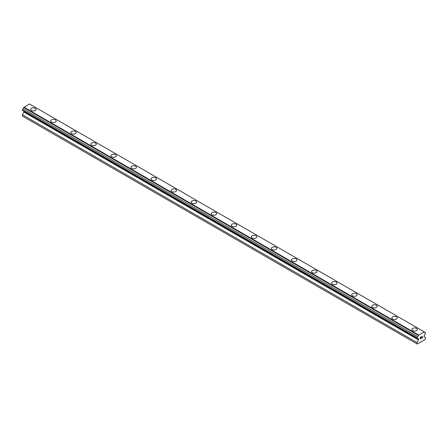 <?xml version="1.0" encoding="UTF-8"?>
<svg xmlns="http://www.w3.org/2000/svg" width="448" height="448" viewBox="0 0 448 448"><rect width="100%" height="100%" fill="white"/><g stroke="black" fill="none" stroke-linecap="round" stroke-linejoin="round"><path stroke-width="0.67" d="M30.688 109.396A2.705 1.562 180 0 1 32.351 107.951A2.705 1.562 180 0 1 35.297 108.293A2.705 1.562 180 0 1 36.092 109.396A2.705 1.562 180 0 1 34.423 110.835A2.705 1.562 180 0 1 31.478 110.499A2.705 1.562 180 0 1 30.688 109.396A2.705 1.562 180 0 1 32.357 107.957A2.705 1.562 180 0 1 35.297 108.293A2.705 1.562 180 0 1 36.092 109.396M50.747 120.977A2.705 1.562 180 0 1 52.416 119.538A2.705 1.562 180 0 1 55.362 119.874A2.705 1.562 180 0 1 56.157 120.982A2.705 1.562 180 0 1 54.488 122.422A2.705 1.562 180 0 1 51.542 122.08A2.705 1.562 180 0 1 50.747 120.977A2.705 1.562 180 0 1 52.422 119.538A2.705 1.562 180 0 1 55.362 119.879A2.705 1.562 180 0 1 56.157 120.977M70.812 132.563A2.705 1.562 180 0 1 72.481 131.124A2.705 1.562 180 0 1 75.426 131.46A2.705 1.562 180 0 1 76.222 132.563A2.705 1.562 180 0 1 74.553 134.002A2.705 1.562 180 0 1 71.607 133.666A2.705 1.562 180 0 1 70.812 132.563A2.705 1.562 180 0 1 72.481 131.124A2.705 1.562 180 0 1 75.426 131.46A2.705 1.562 180 0 1 76.222 132.563M90.877 144.15A2.705 1.562 180 0 1 92.546 142.705A2.705 1.562 180 0 1 95.491 143.041A2.705 1.562 180 0 1 96.281 144.15A2.705 1.562 180 0 1 94.618 145.589A2.705 1.562 180 0 1 91.672 145.253A2.705 1.562 180 0 1 90.877 144.15A2.705 1.562 180 0 1 92.546 142.705A2.705 1.562 180 0 1 95.491 143.046A2.705 1.562 180 0 1 96.281 144.15M110.942 155.73A2.705 1.562 180 0 1 112.61 154.291A2.705 1.562 180 0 1 115.556 154.627A2.705 1.562 180 0 1 116.346 155.73A2.705 1.562 180 0 1 114.682 157.17A2.705 1.562 180 0 1 111.737 156.834A2.705 1.562 180 0 1 110.942 155.73A2.705 1.562 180 0 1 112.61 154.291A2.705 1.562 180 0 1 115.556 154.627A2.705 1.562 180 0 1 116.346 155.73M131.006 167.317A2.705 1.562 180 0 1 132.675 165.872A2.705 1.562 180 0 1 135.621 166.214A2.705 1.562 180 0 1 136.41 167.317A2.705 1.562 180 0 1 134.742 168.756A2.705 1.562 180 0 1 131.802 168.42A2.705 1.562 180 0 1 131.006 167.317A2.705 1.562 180 0 1 132.675 165.878A2.705 1.562 180 0 1 135.621 166.214A2.705 1.562 180 0 1 136.41 167.317M151.071 178.898A2.705 1.562 180 0 1 152.74 177.458A2.705 1.562 180 0 1 155.686 177.794A2.705 1.562 180 0 1 156.475 178.898A2.705 1.562 180 0 1 154.806 180.342A2.705 1.562 180 0 1 151.861 180.001A2.705 1.562 180 0 1 151.071 178.898A2.705 1.562 180 0 1 152.74 177.458A2.705 1.562 180 0 1 155.686 177.8A2.705 1.562 180 0 1 156.475 178.898M171.136 190.484A2.705 1.562 180 0 1 172.805 189.039A2.705 1.562 180 0 1 175.75 189.381A2.705 1.562 180 0 1 176.54 190.484A2.705 1.562 180 0 1 174.871 191.923A2.705 1.562 180 0 1 171.926 191.587A2.705 1.562 180 0 1 171.136 190.484A2.705 1.562 180 0 1 172.805 189.045A2.705 1.562 180 0 1 175.75 189.381A2.705 1.562 180 0 1 176.54 190.484M191.201 202.065A2.705 1.562 180 0 1 192.87 200.626A2.705 1.562 180 0 1 195.815 200.962A2.705 1.562 180 0 1 196.605 202.07A2.705 1.562 180 0 1 194.936 203.51A2.705 1.562 180 0 1 191.99 203.168A2.705 1.562 180 0 1 191.201 202.065A2.705 1.562 180 0 1 192.87 200.626A2.705 1.562 180 0 1 195.815 200.967A2.705 1.562 180 0 1 196.605 202.065M211.266 213.651A2.705 1.562 180 0 1 212.934 212.212A2.705 1.562 180 0 1 215.88 212.548A2.705 1.562 180 0 1 216.67 213.651A2.705 1.562 180 0 1 215.001 215.09A2.705 1.562 180 0 1 212.055 214.754A2.705 1.562 180 0 1 211.266 213.651A2.705 1.562 180 0 1 212.934 212.212A2.705 1.562 180 0 1 215.88 212.548A2.705 1.562 180 0 1 216.67 213.651M231.33 225.238A2.705 1.562 180 0 1 232.999 223.793A2.705 1.562 180 0 1 235.945 224.134A2.705 1.562 180 0 1 236.734 225.238A2.705 1.562 180 0 1 235.066 226.677A2.705 1.562 180 0 1 232.12 226.341A2.705 1.562 180 0 1 231.33 225.238A2.705 1.562 180 0 1 232.999 223.798A2.705 1.562 180 0 1 235.945 224.134A2.705 1.562 180 0 1 236.734 225.238M256.01 235.721A2.705 1.562 180 0 1 256.799 236.818A2.705 1.562 180 0 1 255.13 238.263A2.705 1.562 180 0 1 252.185 237.922A2.705 1.562 180 0 1 251.395 236.818A2.705 1.562 180 0 1 253.064 235.379A2.705 1.562 180 0 1 256.01 235.721M251.395 236.818A2.705 1.562 180 0 1 253.064 235.379A2.705 1.562 180 0 1 256.01 235.715A2.705 1.562 180 0 1 256.799 236.818M271.46 248.405A2.705 1.562 180 0 1 273.129 246.96A2.705 1.562 180 0 1 276.074 247.302A2.705 1.562 180 0 1 276.864 248.405A2.705 1.562 180 0 1 275.195 249.844A2.705 1.562 180 0 1 272.25 249.508A2.705 1.562 180 0 1 271.46 248.405A2.705 1.562 180 0 1 273.129 246.966A2.705 1.562 180 0 1 276.074 247.302A2.705 1.562 180 0 1 276.864 248.405M291.525 259.986A2.705 1.562 180 0 1 293.194 258.546A2.705 1.562 180 0 1 296.139 258.882A2.705 1.562 180 0 1 296.929 259.991A2.705 1.562 180 0 1 295.26 261.43A2.705 1.562 180 0 1 292.314 261.089A2.705 1.562 180 0 1 291.525 259.986A2.705 1.562 180 0 1 293.194 258.546A2.705 1.562 180 0 1 296.139 258.888A2.705 1.562 180 0 1 296.929 259.986M311.59 271.572A2.705 1.562 180 0 1 313.258 270.133A2.705 1.562 180 0 1 316.198 270.469A2.705 1.562 180 0 1 316.994 271.572A2.705 1.562 180 0 1 315.325 273.011A2.705 1.562 180 0 1 312.379 272.675A2.705 1.562 180 0 1 311.59 271.572A2.705 1.562 180 0 1 313.258 270.133A2.705 1.562 180 0 1 316.198 270.469A2.705 1.562 180 0 1 316.994 271.572M331.654 283.158A2.705 1.562 180 0 1 333.318 281.714A2.705 1.562 180 0 1 336.263 282.055A2.705 1.562 180 0 1 337.058 283.158A2.705 1.562 180 0 1 335.39 284.598A2.705 1.562 180 0 1 332.444 284.262A2.705 1.562 180 0 1 331.654 283.158A2.705 1.562 180 0 1 333.323 281.719A2.705 1.562 180 0 1 336.263 282.055A2.705 1.562 180 0 1 337.058 283.158M351.719 294.739A2.705 1.562 180 0 1 353.382 293.3A2.705 1.562 180 0 1 356.328 293.636A2.705 1.562 180 0 1 357.123 294.739A2.705 1.562 180 0 1 355.454 296.184A2.705 1.562 180 0 1 352.509 295.842A2.705 1.562 180 0 1 351.719 294.739A2.705 1.562 180 0 1 353.388 293.3A2.705 1.562 180 0 1 356.328 293.642A2.705 1.562 180 0 1 357.123 294.739M371.778 306.326A2.705 1.562 180 0 1 373.447 304.881A2.705 1.562 180 0 1 376.393 305.222A2.705 1.562 180 0 1 377.188 306.326A2.705 1.562 180 0 1 375.519 307.765A2.705 1.562 180 0 1 372.574 307.429A2.705 1.562 180 0 1 371.778 306.326A2.705 1.562 180 0 1 373.453 304.886A2.705 1.562 180 0 1 376.393 305.222A2.705 1.562 180 0 1 377.188 306.326M396.458 316.809A2.705 1.562 180 0 1 397.253 317.912A2.705 1.562 180 0 1 395.584 319.351A2.705 1.562 180 0 1 392.638 319.01A2.705 1.562 180 0 1 391.843 317.906A2.705 1.562 180 0 1 393.512 316.467A2.705 1.562 180 0 1 396.458 316.809M391.843 317.906A2.705 1.562 180 0 1 393.512 316.467A2.705 1.562 180 0 1 396.458 316.803A2.705 1.562 180 0 1 397.253 317.906M411.908 329.493A2.705 1.562 180 0 1 413.577 328.054A2.705 1.562 180 0 1 416.522 328.39A2.705 1.562 180 0 1 417.312 329.493A2.705 1.562 180 0 1 415.649 330.932A2.705 1.562 180 0 1 412.703 330.596A2.705 1.562 180 0 1 411.908 329.493A2.705 1.562 180 0 1 413.577 328.054A2.705 1.562 180 0 1 416.522 328.39A2.705 1.562 180 0 1 417.312 329.493M420.33 337.394L420.33 338.055L420.325 337.394L421.058 336.974L420.33 337.394M420.33 338.055L420.728 337.826M420.728 337.932L420.33 338.162L420.728 337.932M420.33 338.162L420.33 338.822L420.325 338.162M420.33 338.822L421.058 338.402M420.235 338.985L421.058 338.509L420.235 338.985L420.235 337.344L421.058 336.868M421.63 336.952L422.386 336.258M422.391 336.739L422.19 337.165L422.386 336.739M422.19 337.165L421.747 338.005L422.184 337.165M421.747 338.005L422.52 337.557M421.546 338.223L422.52 337.663L421.546 338.229L422.358 336.588L421.786 336.627L422.296 336.33M418.348 338.974A1.053 0.61 -60 0 0 418.13 338.503A1.053 0.61 -60 0 0 417.614 338.548L416.998 338.195L417.614 336.605A1.053 0.61 -60 0 0 418.342 335.339L424.256 331.923A1.053 0.61 -60 0 0 424.474 332.394A1.053 0.61 -60 0 0 424.99 332.349L425.6 332.702L424.99 334.292A1.053 0.61 -60 0 0 424.256 335.563L424.071 336.717L425.6 337.602L425.314 339.422L417.29 344.053L416.998 343.89L416.998 342.569L418.527 339.92L418.527 339.035L23.744 111.154M23.929 111.261L23.929 112.095L22.4 114.744L22.4 116.071L416.998 343.89M23.01 110.729L417.614 338.548M424.054 331.766L29.45 103.947L23.744 107.52A1.053 0.61 -60 0 1 23.01 108.786L22.4 110.376L416.998 338.195M424.99 332.349L424.256 331.923M418.55 334.942L23.946 107.122M418.342 335.339L23.744 107.52M417.614 336.605L23.01 108.786M416.998 337.669L22.4 109.844M418.527 339.92L23.929 112.095M416.998 342.569L22.4 114.744"/></g></svg>
